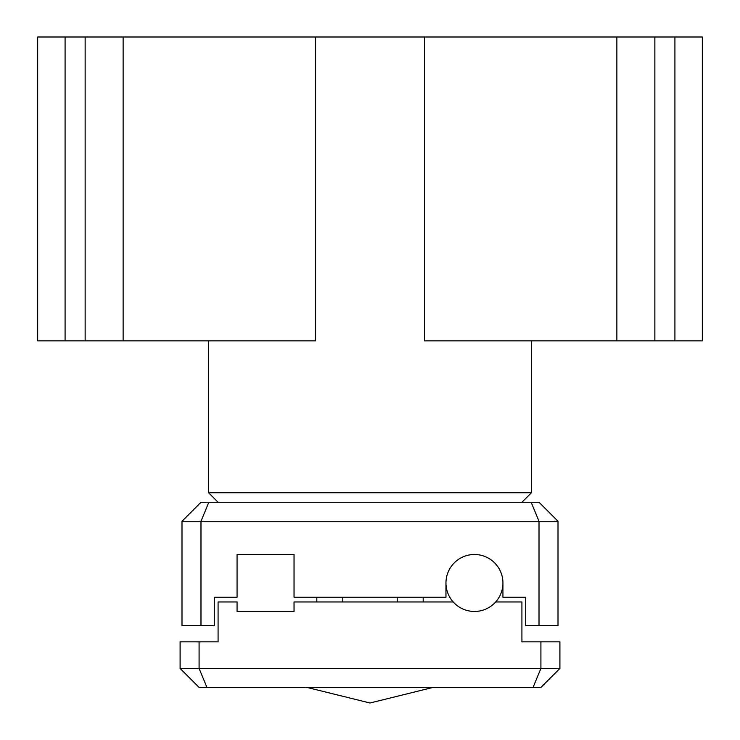 <?xml version="1.0" encoding="UTF-8"?>
<svg xmlns="http://www.w3.org/2000/svg" width="740" height="740" viewBox="0 0 740 740"><rect width="100%" height="100%" fill="white"/><g stroke="black" fill="none" stroke-linecap="round" stroke-linejoin="round"><path stroke-width="1.11" d="M424.547 37L424.547 340.853L702.334 340.853L702.334 37L315.453 37L315.453 340.853L37.666 340.853L37.666 37L37.666 340.853M315.453 37L37.666 37M123.127 37L123.127 340.853M616.873 340.853L616.873 37M85.137 37L85.137 340.853M654.863 340.853L654.863 37M502.932 582.981A28.49 28.49 0 0 1 474.451 611.462A28.49 28.49 0 0 1 445.961 582.981A28.49 28.49 0 0 1 474.451 554.491A28.49 28.49 0 0 1 502.932 582.981L502.932 597.226L525.724 597.226L525.724 625.707L539.016 625.707L539.016 521.256L200.984 521.256L200.984 625.707L214.276 625.707L214.276 597.226L237.068 597.226L237.068 554.491L294.039 554.491L294.039 597.226L445.961 597.226L445.961 582.981A28.49 28.49 0 0 1 474.451 554.491A28.49 28.49 0 0 1 502.932 582.981A28.49 28.49 0 0 1 474.451 611.462A28.49 28.49 0 0 1 445.961 582.981M453.213 601.971L294.039 601.971L294.039 611.462L237.068 611.462L237.068 601.971L218.078 601.971L218.078 641.848L199.088 641.848L199.088 668.433L180.097 668.433L199.088 687.432L540.912 687.432L559.903 668.433L199.088 668.433L206.95 687.432M533.05 687.432L540.912 668.433L540.912 641.848L521.922 641.848L521.922 601.971L495.68 601.971M180.097 668.433L180.097 641.848L199.088 641.848M540.912 641.848L559.903 641.848L559.903 668.433M342.796 597.226L342.796 601.971M397.204 601.971L397.204 597.226M316.822 597.226L316.822 601.971M423.178 597.226L423.178 601.971M539.016 625.707L558.006 625.707L558.006 521.256L539.016 521.256L531.154 502.266L208.847 502.266L200.984 521.256L181.994 521.256L181.994 625.707L200.984 625.707M208.847 502.266L200.984 502.266L181.994 521.256M558.006 521.256L539.016 502.266L531.154 502.266M674.917 37L674.917 340.853M65.083 37L65.083 340.853M208.578 340.853L208.578 492.775L531.422 492.775L521.922 502.266M208.578 492.775L218.078 502.266M531.422 340.853L531.422 492.775M307.017 687.432L370 703L432.983 687.432"/></g></svg>
